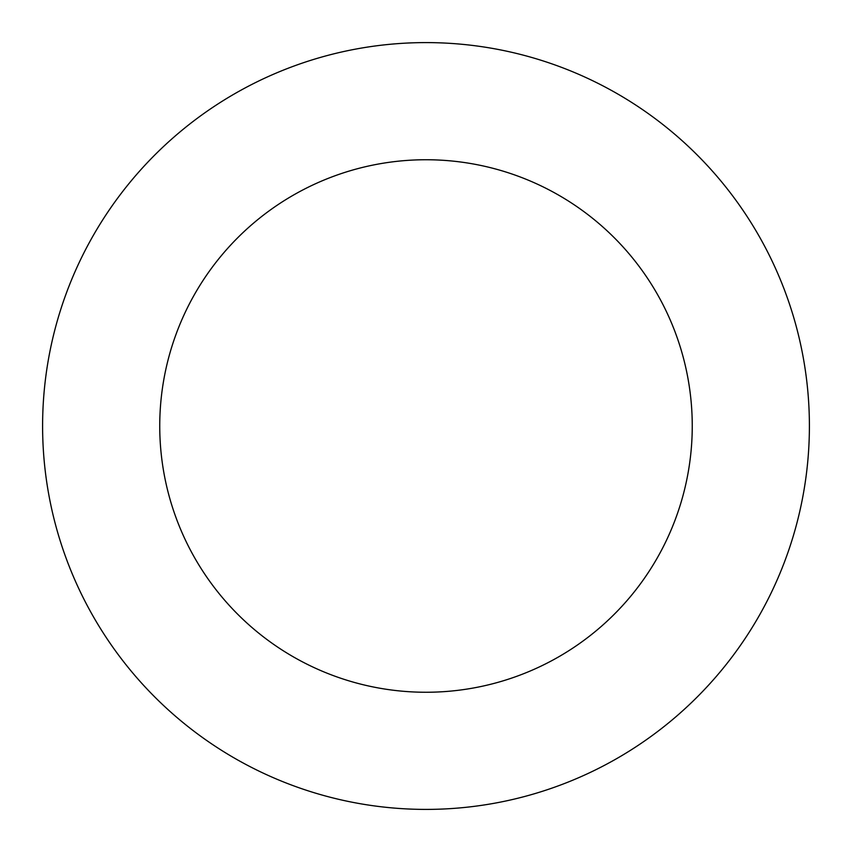 <?xml version="1.0" encoding="UTF-8"?>
<svg xmlns="http://www.w3.org/2000/svg" width="852" height="852" viewBox="0 0 852 852"><rect width="100%" height="100%" fill="white"/><g stroke="black" fill="none" stroke-linecap="round" stroke-linejoin="round"><path stroke-width="1.28" d="M692.25 426A266.25 266.25 0 0 1 292.875 656.583A266.25 266.25 0 0 1 292.875 195.417A266.25 266.25 0 0 1 692.25 426M809.4 426A383.4 383.4 0 0 1 234.3 758.035A383.4 383.4 0 0 1 234.3 93.965A383.4 383.4 0 0 1 809.4 426"/></g></svg>
